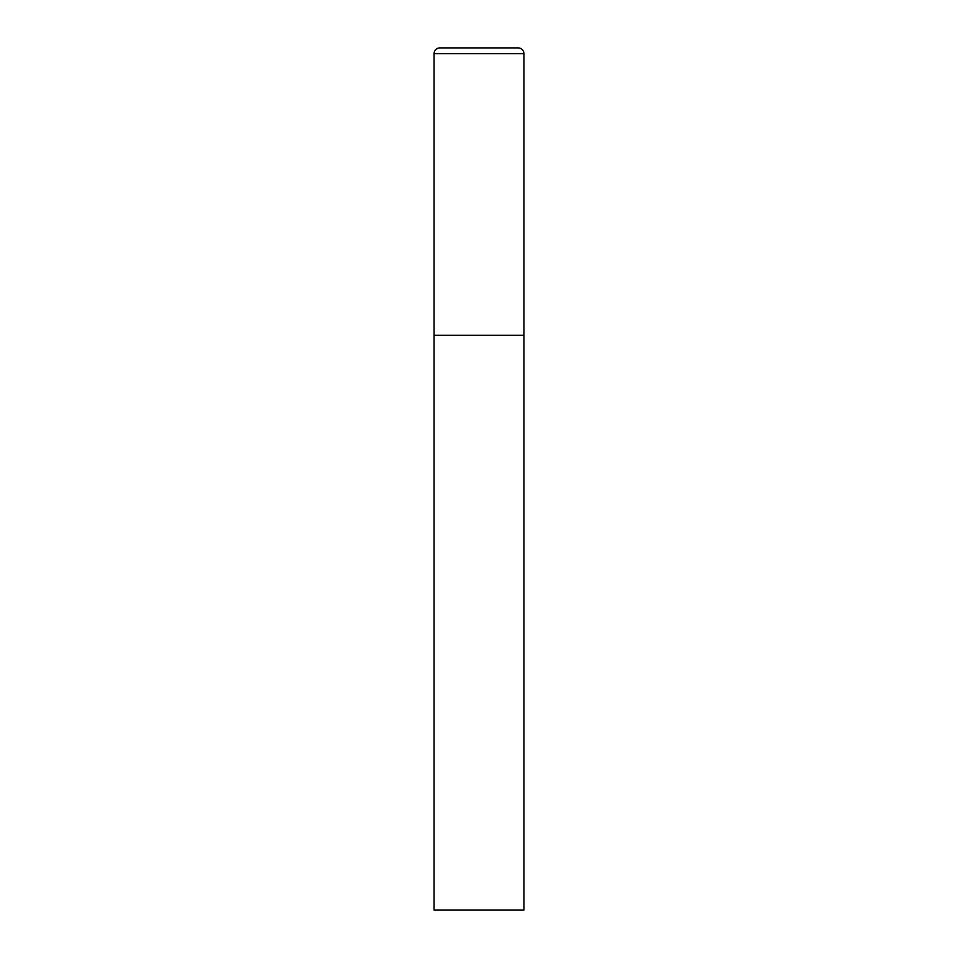 <?xml version="1.0" encoding="UTF-8"?>
<svg xmlns="http://www.w3.org/2000/svg" width="958" height="958" viewBox="0 0 958 958"><rect width="100%" height="100%" fill="white"/><g stroke="black" fill="none" stroke-linecap="round" stroke-linejoin="round"><path stroke-width="0.72" stroke-dasharray="4.79 3.59" d="M518.158 47.9L439.842 47.9M523.906 335.3L434.094 335.3L523.906 335.3M434.094 910.1L523.906 910.1M523.906 53.648L434.094 53.648"/><path stroke-width="1.44" d="M434.094 53.648L434.094 910.1L523.906 910.1L523.906 335.3L434.094 335.3L523.906 335.3L523.906 53.648A5.748 5.748 0 0 0 518.158 47.9L439.842 47.9A5.748 5.748 0 0 0 434.094 53.648L523.906 53.648"/></g></svg>
